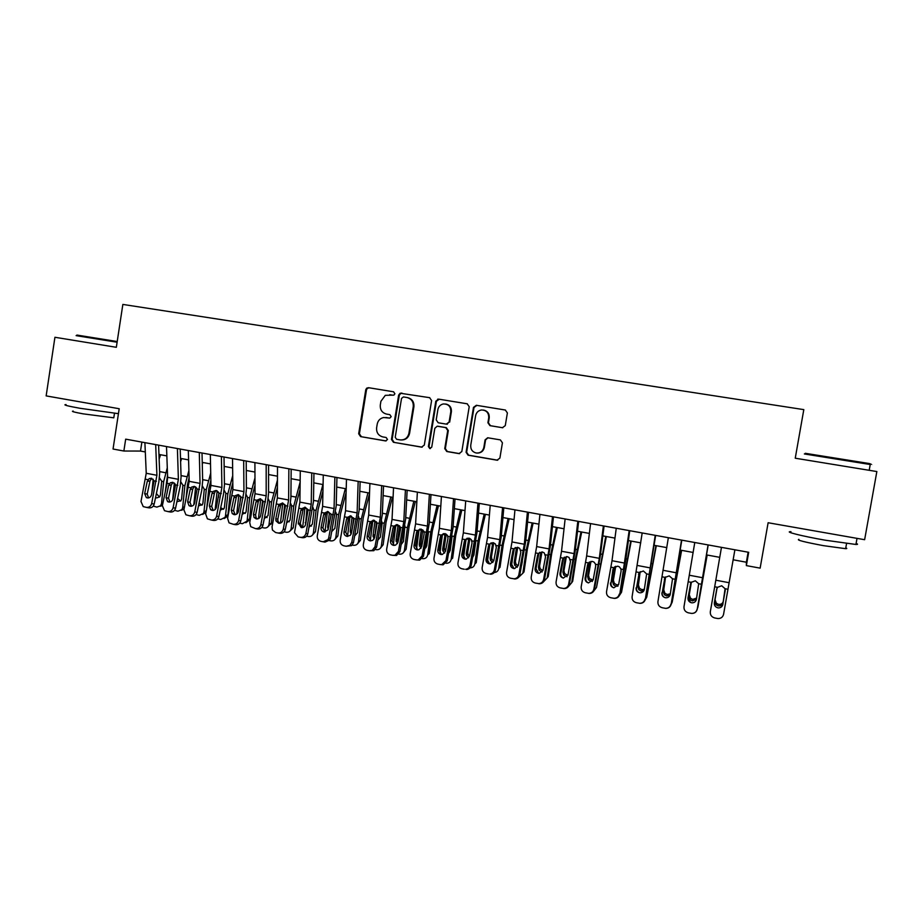 <?xml version="1.0" encoding="UTF-8"?>
<svg xmlns="http://www.w3.org/2000/svg" width="923" height="923" viewBox="0 0 923 923"><rect width="100%" height="100%" fill="white"/><g stroke="black" fill="none" stroke-linecap="round" stroke-linejoin="round"><path stroke-width="1.38" d="M394.917 393.775L393.533 391.779L368.496 387.695L366.673 388.179L365.762 389.76L358.678 433.764L360.605 436.614L385.572 440.929L387.51 439.498L386.137 437.49L382.883 436.937C378.395 435.668 376.307 432.622 376.619 427.799L377.219 424.119C378.003 420.507 380.126 418.315 383.61 417.542L389.771 418.096L391.202 416.654L389.829 414.646L386.587 414.104C382.087 412.869 379.988 409.824 380.311 404.989L380.899 401.309L385.306 395.332L393.89 395.113L394.917 393.775M502.389 427.73L505.273 425.63L507.385 412.939L505.319 410.02L476.337 405.289L473.476 407.389L466.08 452.282L468.099 455.189L497.001 460.196L499.885 458.108L502.424 442.821L500.37 439.89L487.667 437.767L485.083 439.879L483.837 447.447C482.787 451.37 480.283 453.228 476.303 453.02C472.345 451.982 470.488 449.374 470.753 445.209L475.633 415.638C476.36 412.419 478.322 410.539 481.506 409.974C486.421 410.158 488.832 412.766 488.729 417.796L487.921 422.746L489.951 425.653L502.7 427.753M393.671 391.802L369.223 387.81L367.4 388.295L366.489 389.875L359.416 433.798L361.343 436.637L360.605 436.614L386.137 440.929M123.867 451.024L125.678 439.152L748.691 552.3L746.361 565.614L760.137 568.141L768.121 522.741L864.632 539.701L876.85 471.549L795.245 458.212L803.806 409.627L122.851 304.428L116.333 347.302L54.93 337.276L46.15 395.898L119.194 408.727L113.044 449.028L123.867 451.024L140.504 451.059L145.303 451.947M431.595 400.536L429.599 397.663L400.132 393.221L398.644 395.136L391.467 439.417L393.429 442.279L421.523 447.136L424.315 445.082L431.595 400.536M429.76 397.698L400.801 393.325L399.313 395.252L392.148 439.44L394.109 442.302L393.44 442.29L422.192 447.159M438.61 399.128L467.188 403.801L469.219 406.685L461.823 451.555L458.985 453.62L446.755 451.509L444.759 448.613L447.724 430.487L445.717 427.591L437.202 426.207L434.825 428.307L431.745 447.124L429.783 448.566L428.387 446.547L435.794 401.217L438.61 399.128L467.35 403.824M733.127 559.788L746.372 562.222L746.361 565.614M158.964 454.451L166.855 455.893M180.504 458.396L188.592 459.885M202.241 462.388L210.513 463.911M224.151 466.415L232.631 467.961M246.268 470.465L254.944 472.057M268.57 474.56L277.454 476.187M291.08 478.691L300.171 480.352M313.785 482.856L323.085 484.563M336.687 487.056L346.206 488.798M359.797 491.301L369.535 493.078M383.126 495.57L393.083 497.405M406.651 499.897L416.838 501.766M430.395 504.246L440.802 506.162M454.358 508.642L464.996 510.592M478.541 513.084L489.421 515.08M502.943 517.561L514.053 519.603M527.564 522.072L538.928 524.16M552.427 526.641L564.034 528.764M577.51 531.244L589.382 533.413M602.834 535.882L614.96 538.109M628.401 540.578L640.781 542.851M654.199 545.308L666.856 547.627M680.251 550.085L693.173 552.462M706.557 554.919L719.744 557.33M141.877 442.094L140.504 451.059M748.126 552.196L746.372 562.222M385.86 417.519L389.668 418.107M389.725 394.686L393.048 395.229M403.478 396.936L401.528 398.39L395.217 437.283L396.602 439.29L400.305 439.925C404.874 440.098 407.747 437.894 408.924 433.314L413.262 406.662C413.573 401.793 411.462 398.736 406.916 397.501L403.478 396.936L406.916 397.501M401.367 439.994C405.739 439.959 408.474 437.744 409.581 433.349L408.924 433.314M407.574 397.617C412.108 398.84 414.219 401.886 413.908 406.755L409.581 433.349M437.848 426.253L446.305 427.649L448.313 430.533L445.336 448.613L447.343 451.509L459.689 453.631M439.21 399.232L436.406 401.32L429.01 446.559L430.36 448.566M450.816 411.658C450.839 406.408 448.301 403.847 443.19 403.974C440.306 404.701 438.54 406.547 437.894 409.524L436.21 419.884L438.206 422.769L446.282 424.119L449.109 422.042L450.816 411.658L451.393 411.739C451.635 407.493 449.743 404.909 445.717 403.997M446.87 424.176L449.109 422.042M451.393 411.739L449.686 422.099M483.525 410.066C487.586 411.012 489.49 413.608 489.236 417.865L488.429 422.803L490.459 425.711L502.781 427.764M477.56 453.089C481.195 452.928 483.456 451.047 484.344 447.447L483.837 447.447M487.932 437.79L485.59 439.902L484.344 447.447M505.492 410.054L476.868 405.382L474.018 407.481L466.634 452.282L468.642 455.189L497.739 460.208M153.172 479.21L151.799 493.447M160.602 454.751L159.137 458.973M167.282 467.799L163.671 481.633L161.537 503.439L162.933 502.943M167.548 475.045L165.205 492.144M159.494 477.86L161.71 481.252L160.429 494.959L159.656 496.874L156.714 497.912L155.572 497.474M161.537 503.439L160.614 505.758L156.887 507.119L153.264 506.092M166.509 446.57L167.628 477.295L167.075 483.294L162.367 505.654L160.152 506.242M156.391 493.574L159.506 497.024M155.687 444.609L156.91 475.287L151.66 503.577L154.176 504.073C153.333 506.819 151.591 508.077 148.949 507.858L146.411 507.373C149.053 507.604 150.807 506.335 151.66 503.577M158.594 445.14L159.679 472.922L158.86 481.864L154.176 504.073M144.899 442.648L146.238 473.28L140.988 501.512L143.238 506.612L146.411 507.373M151.718 478.322L150.011 480.918L147.265 481.333L144.669 493.574L147.219 494.117L150.011 480.918M147.219 494.117L148.591 497.912M147.265 481.333L149.157 478.633L151.372 478.241L154.06 480.837L151.487 494.878C150.807 497.082 149.411 498.097 147.299 497.924L146.307 497.555L144.669 493.574M76.909 335.061L117.209 341.533M117.106 342.225L76.113 335.637M118.444 413.666L79.805 408.254C67.102 405.947 62.522 404.724 66.064 404.574M104.749 406.189L66.306 399.44M113.887 417.208L113.794 417.819L83.151 413.85C74.002 412.177 70.702 411.266 73.252 411.104M805.271 453.308L869.166 463.519C871.658 463.969 871.693 464.015 869.281 463.669M870.216 464.627C872.258 464.927 872.27 464.88 870.239 464.511L804.348 453.954M856.106 543.428C858.078 544.143 858.021 544.489 855.921 544.466L825.185 540.197C801.81 536.101 783.362 531.44 790.988 531.706M851.283 537.359L800.368 528.406M845.78 547.87C847.187 548.4 847.141 548.677 845.63 548.677L823.535 545.666C804.21 542.032 796.007 539.932 798.926 539.367M174.32 483.006L172.636 499.897M181.646 458.616L180.608 461.662M188.892 470.499L184.877 485.636L182.673 507.523L184.554 506.831M189.088 477.756L187.461 484.771L185.869 500.543M180.873 481.933L182.904 485.256L181.589 499.008L180.931 500.751L176.928 501.674M182.673 507.523L181.923 509.623L177.977 511.215L174.574 510.327M184.058 509.184L181.3 510.327M177.597 498.466L180.654 501.085M195.641 486.871L193.807 504.812M202.864 462.504L202.275 464.269M210.698 473.095L206.279 489.675L204.006 511.642L206.36 510.719M210.848 480.375L208.771 488.786L206.625 509.415M202.425 486.063L204.283 489.294L202.922 503.093L202.402 504.627L198.48 505.885M204.006 511.642L203.406 513.488L199.253 515.346L196.08 514.584M206.037 512.242L202.633 514.434M199.056 503.127L201.987 505.169M217.147 490.805L215.174 509.484M232.723 475.576L227.854 493.747L225.512 515.795L227.923 514.792L227.473 516.338L224.151 518.564M232.815 482.879L230.265 492.836L227.923 514.792M224.162 490.24L225.847 493.367L224.439 507.212L224.047 508.515L220.216 510.107M225.512 515.795L225.062 517.353L220.712 519.511L217.77 518.864M218.416 497.555L218.901 492.963M220.712 507.696L223.504 509.277M238.838 494.809L236.75 514.065M254.967 477.918L249.625 497.855L247.202 519.984L249.533 518.968L249.222 520.18L245.853 522.741M255.002 485.244L251.944 496.92L249.533 518.968M246.083 494.463L247.595 497.474L246.141 511.365L245.876 512.403L242.149 514.342M247.202 519.984L246.903 521.218L242.357 523.71L239.68 523.156M239.703 505.216L240.661 496.516M242.587 512.219L245.218 513.43M177.401 448.543L178.381 479.314L173.12 507.731L175.555 508.215C174.712 510.973 172.959 512.242 170.293 512.011L167.836 511.55C170.513 511.769 172.266 510.5 173.12 507.731M180.216 449.063L181.081 476.937L180.239 485.902L175.555 508.215M168.644 485.383L170.328 482.81L172.959 482.394L171.309 484.944L168.644 485.383L166.059 497.67L168.517 498.201L171.309 484.944M168.517 498.201L169.959 502.043M162.367 505.654L164.49 510.696L167.836 511.55M170.328 482.81L172.786 482.279L175.497 484.887L172.936 498.997C172.255 501.212 170.847 502.227 168.713 502.043L167.582 501.593L166.059 497.67M199.299 452.524L200.049 483.387L194.776 511.93L197.13 512.392C196.276 515.161 194.511 516.43 191.822 516.199L189.457 515.749C192.146 515.98 193.922 514.711 194.776 511.93M202.022 453.02L202.668 480.975L201.791 489.975L197.13 512.392M188.327 450.528L189.192 481.344L183.919 509.831L185.892 514.78L189.457 515.749M190.207 489.455L191.661 487.067L194.211 486.617L192.78 489.005L190.207 489.455L187.623 501.812L190 502.32L192.78 489.005M190 502.32L191.511 506.219M191.661 487.067L194.384 486.352L197.118 488.971L194.568 503.15C193.888 505.366 192.469 506.392 190.311 506.208L189.007 505.642L187.623 501.812M221.393 456.539L221.901 487.482L216.617 516.153L218.878 516.603C218.024 519.384 216.247 520.653 213.548 520.422L211.263 519.995C213.974 520.226 215.763 518.945 216.617 516.153M224.012 457.012L224.439 485.048L223.528 494.093L218.878 516.603M210.329 454.531L210.952 485.429L205.667 514.03L207.41 518.853L211.263 519.995M213.155 491.405L215.613 490.944L214.448 493.101L211.955 493.574L209.383 505.989L211.679 506.485L214.448 493.101M211.679 506.485L213.248 510.431M211.955 493.574L213.155 491.417L216.167 490.459L218.936 493.09L216.386 507.338C215.705 509.565 214.274 510.592 212.105 510.407L210.559 509.658L209.383 505.989M243.684 460.589L243.937 491.624L238.642 520.422L240.822 520.849C239.968 523.641 238.18 524.922 235.446 524.691L233.254 524.276C235.988 524.506 237.788 523.226 238.642 520.422M246.199 461.05L246.406 489.155L245.46 498.235L240.822 520.849M232.515 458.558L232.896 489.548L227.6 518.288L229.031 522.845L233.254 524.276M238.076 494.59L236.3 497.232L233.9 497.728L231.327 510.2L233.531 510.673L236.3 497.232M233.531 510.673L235.18 514.676M233.9 497.728L234.8 495.87L238.146 494.601L240.926 497.255L238.399 511.561C237.707 513.799 236.276 514.826 234.084 514.642L232.238 513.615L231.327 510.2M260.713 498.882L258.509 518.588M277.442 480.098L271.581 501.997L269.078 524.218L271.327 523.168L267.751 526.941M277.408 487.448L273.819 501.051L271.327 523.168M268.189 498.743L269.539 501.604L268.039 515.565L264.278 518.599M269.078 524.218L268.905 525.083C268.051 527.264 266.47 528.221 264.174 527.956L261.786 527.483M261.105 513.326L262.617 500.312L260.574 499.92M264.67 516.707L267.116 517.607M266.182 464.673L266.182 495.801L260.863 524.726L262.951 525.141C262.097 527.944 260.298 529.225 257.54 528.983L255.44 528.591C258.198 528.833 260.009 527.541 260.863 524.726M268.581 465.111L268.558 493.309L267.578 502.412L262.951 525.141M254.91 462.631L255.036 493.713L249.729 522.568L250.698 526.641L255.44 528.591M260.124 498.755L258.348 501.408L256.04 501.927L253.467 514.446L255.579 514.907L258.348 501.408M255.579 514.907L256.132 517.849L257.298 518.957M256.04 501.927L256.79 500.243L260.309 498.778L263.124 501.443L260.598 515.819C259.917 518.068 258.463 519.107 256.259 518.911L254.021 517.399L253.467 514.446M282.761 503.012L280.465 523.087M300.148 482.071L293.722 506.173L291.149 528.475L293.226 527.875L289.857 531.163M300.056 489.444L295.879 505.204L293.306 527.414M290.491 503.081L291.668 505.781L290.041 520.214L286.615 522.856M291.149 528.475L291.068 528.948C290.318 531.394 288.691 532.49 286.199 532.225L284.099 531.821M283.084 519.684L284.688 504.466L282.634 504.085M286.949 521.183L289.211 521.807M288.864 468.792L288.611 500.012L283.292 529.064L285.276 529.456C284.422 532.283 282.611 533.563 279.831 533.321L277.823 532.952C280.604 533.194 282.426 531.89 283.292 529.064M291.172 469.207L290.907 497.485L289.903 506.635L285.276 529.456M277.5 466.726L277.373 497.901L272.054 526.883L272.423 530.033L275.573 532.513L277.823 532.952M282.369 502.954L280.58 505.608L278.365 506.15L275.804 518.738L277.823 519.176L280.58 505.608M277.823 519.176L277.973 521.31L279.611 523.272M278.365 506.15L279.115 504.466L282.669 503L285.507 505.677L282.992 520.111C282.311 522.372 280.857 523.41 278.631 523.226L275.954 520.872L275.804 518.738M305.005 507.212L302.617 527.552M322.888 484.529L316.07 510.396L313.416 532.779L315.47 531.74L312.147 535.421M322.946 491.209L318.123 509.392L315.47 531.683M312.989 507.477L313.97 510.719L312.378 524.137L309.147 527.137M313.416 532.779L313.405 532.836C312.782 535.548 311.109 536.782 308.397 536.54L306.621 536.194M305.536 524.714L306.944 508.665L304.867 508.285M309.447 525.649L311.501 526.052M311.755 472.945L311.236 504.258L305.905 533.448L307.797 533.817C306.944 536.655 305.121 537.947 302.317 537.705L300.402 537.336C303.217 537.59 305.051 536.286 305.905 533.448M313.947 473.349L313.451 501.708L307.797 533.817M300.287 470.868L299.894 502.124L294.483 532.675L298.141 536.898L300.402 537.336M304.786 507.2L303.009 509.854L300.886 510.419L298.337 523.053L300.263 523.479L303.009 509.854M300.263 523.479L302.121 527.621M300.886 510.419L301.648 508.723L305.225 507.246L308.097 509.946L305.594 524.449C304.902 526.721 303.436 527.76 301.198 527.575L298.337 523.053M327.446 511.48L324.965 532.006M345.329 488.648L338.603 514.642L335.868 537.117L337.841 535.998L334.645 539.713M346.09 492.663L340.564 513.626L337.841 535.998M335.88 512.242L336.48 514.965L334.853 528.36L331.876 531.429M335.868 537.117C335.257 539.874 333.561 541.132 330.803 540.878L329.338 540.601M328.184 529.514L327.642 526.975L329.396 512.911L327.307 512.519M330.988 514.815L330.676 517.376M332.142 530.114L332.788 530.298M334.864 477.145L334.068 508.538L328.726 537.855L330.526 538.213L329.823 539.967L325.011 542.113L323.188 541.778L328.023 539.609L328.726 537.855M336.941 477.526L336.203 505.966L330.526 538.213M323.281 475.045L322.623 506.392L317.293 535.652C316.981 538.605 318.181 540.497 320.904 541.328L323.188 541.778M327.4 511.48L325.646 514.134L323.615 514.711L321.077 527.414L322.9 527.829L325.646 514.134M322.9 527.829L324.838 532.017M323.615 514.711L324.377 513.015L327.988 511.538L330.884 514.249L330.999 515.599L328 529.929L323.961 531.96C321.792 531.302 320.823 529.779 321.077 527.414M350.059 515.911L347.533 536.332M367.965 492.79L361.331 518.934L358.528 541.489L360.397 540.347L357.351 544.028M369.512 493.77L363.201 517.895L360.397 540.347M358.562 516.465L359.197 519.257L357.524 532.698L354.824 535.721M358.528 541.489C357.893 544.27 356.186 545.528 353.394 545.274L352.263 545.043M351.052 534.244L350.244 531.313L352.055 517.18L349.944 516.788M353.671 518.011L352.436 527.968M372.857 520.445L370.319 540.59M390.798 496.989L384.268 523.26L381.372 545.908L383.16 544.743L380.264 548.366M392.425 497.278L386.045 522.199L383.16 544.743M381.637 521.08L382.11 523.583L380.38 537.082L377.98 540.036M381.372 545.908C380.738 548.689 379.007 549.946 376.192 549.693L375.384 549.543M374.127 538.951L373.042 535.675L374.911 521.495L372.777 521.091M376.503 521.772L374.946 535.951M395.863 525.06L393.302 544.847M413.839 501.212L407.412 527.633L404.436 550.362L406.12 549.173L403.386 552.727M415.362 501.489L409.085 526.537L406.12 549.173M404.92 525.775L403.455 541.501L401.343 544.339M404.436 550.362C403.778 553.154 402.036 554.423 399.197 554.158L398.724 554.065M397.421 543.647L396.048 540.082L397.963 525.845L395.817 525.441M399.555 525.764L397.767 538.94L398.194 541.282M420.934 548.343L419.261 544.524L421.223 530.24L419.054 529.825L416.504 549.104M437.087 505.481L430.753 532.04L427.695 554.861L429.276 553.638L432.333 530.921L438.494 505.735M427.695 554.861C427.026 557.654 425.261 558.923 422.399 558.657L422.261 558.634M430.753 532.04L428.584 531.625L426.726 545.955L424.926 548.643M422.803 529.894L420.876 543.359L421.707 546.358M425.076 547.881L426.034 547.674M442.452 534.613L439.913 553.35M460.531 509.773L454.312 536.482L451.162 559.396L452.651 558.15L455.777 535.34L461.835 510.015M444.678 553.05L442.844 550.823L442.671 549.012L445.221 533.656M446.028 563.249C448.809 563.388 450.528 562.107 451.162 559.396M454.312 536.482L452.108 536.067L450.205 550.454L448.74 552.923M446.247 534.117L444.194 547.812L445.474 551.319M448.855 552.3L449.57 552.081M466.034 539.667L463.542 557.573M484.194 514.123L478.068 540.97L474.837 563.965L476.222 562.695L479.441 539.805L485.394 514.342M468.653 557.78L466.565 555.611L466.3 553.535L468.907 538.109L471.284 539.563L472.045 542.816L469.542 555.911L466.253 559.13L464.927 559.107C462.631 558.427 461.604 556.857 461.823 554.423L463.034 554.711L465.723 540.624L464.327 541.351L461.823 554.423M470.026 567.864C472.657 567.83 474.26 566.526 474.837 563.965M475.853 541.04L473.903 555L472.784 557.169M469.899 538.432L467.719 552.312L467.996 554.377L469.472 556.2M489.582 546.451L487.402 561.726M508.065 518.495L502.054 545.493L498.732 568.58L500.012 567.287L503.323 544.305L509.15 518.703M492.87 562.511L490.517 560.423L490.136 558.103L492.801 542.632M494.267 572.502C496.724 572.295 498.212 570.991 498.732 568.58M497.07 561.322L499.112 550.523M493.736 542.839L491.451 556.857L491.832 559.165L493.701 561.046M512.819 556.777L511.504 565.753M532.156 522.914L526.248 550.062L522.845 573.241L524.01 571.914L527.414 548.839L533.125 523.099M518.761 577.152L522.845 573.241M521.633 565.211L522.326 561.461M517.341 567.253L514.676 565.257L514.18 562.707L516.372 548.193L514.976 547.939M517.757 547.316L515.403 561.438L515.888 563.965L518.172 565.857M556.465 527.379L550.673 554.677L547.166 577.936L548.227 576.587L551.723 553.419L557.319 527.529M543.509 581.79L547.166 577.936M542.078 572.006L539.055 570.102L538.455 567.357L540.705 552.785L539.517 552.565M541.974 551.896L539.563 566.053L540.163 568.787L542.897 570.633M580.994 531.879L575.317 559.326L571.718 582.678L572.675 581.305L576.264 558.046L581.721 532.017M568.533 586.405L571.718 582.678M567.091 576.748L563.665 574.971L562.949 572.052L565.257 557.423L564.288 557.238M566.387 556.569L563.941 570.726L564.657 573.621L567.876 575.387M605.742 536.425L596.5 587.466L606.353 536.528M593.812 590.997L596.5 587.466M592.381 581.455L588.493 579.863L587.674 576.783L590.028 562.095L589.359 561.98M590.974 561.357L588.551 575.421L589.37 578.49L593.108 580.094M630.721 541.005L621.502 592.301L631.217 541.097M619.345 595.531L621.502 592.301M617.983 586.128L616.01 586.232L613.541 584.79L612.618 581.559L614.718 566.757M615.756 566.272L613.391 580.175L614.314 583.382L616.76 584.813L618.606 584.755M358.17 481.379L357.109 512.865L351.755 542.32L353.451 542.655L351.628 545.643L346.171 546.243L349.921 545.32L351.755 542.32M360.132 481.737L359.151 510.257L353.451 542.655M346.483 479.256L345.56 510.696L340.218 540.082C339.906 543.059 341.129 544.962 343.864 545.793L346.171 546.243M350.209 515.807L348.467 518.449L346.54 519.061L344.014 531.821L345.744 532.202L348.467 518.449M345.744 532.202L347.752 536.448M346.54 519.061L347.313 517.353L350.948 515.865L353.994 519.314L351.386 533.24L350.244 535.363L346.933 536.378C344.741 535.721 343.771 534.198 344.014 531.821M381.684 485.648L380.345 517.226L374.98 546.82L376.584 547.131L373.85 550.685L369.362 550.754L372.246 550.385L374.98 546.82M383.53 485.983L382.307 514.596L376.584 547.131M369.904 483.514L368.704 515.046L363.339 544.558C363.039 547.547 364.273 549.462 367.031 550.304L369.362 550.754M373.215 520.18L371.507 522.799L369.685 523.433L367.146 536.263L368.785 536.632L371.507 522.799M368.785 536.632L370.861 540.913M369.685 523.433L370.446 521.726L374.115 520.237L377.103 523.133L374.6 537.694L372.754 540.359L370.111 540.843C367.896 540.174 366.916 538.651 367.146 536.263M405.416 489.963L403.801 521.633L398.424 551.354L399.913 551.654L396.555 555.461L392.76 555.311L395.056 555.184L398.424 551.354M407.147 490.275L405.659 518.957L399.913 551.654M393.533 487.806L392.044 519.43L386.679 549.081C386.379 552.081 387.625 554.008 390.417 554.861L392.76 555.311M396.405 524.599L394.744 527.195L393.025 527.852L390.498 540.74L392.033 541.086L394.744 527.195M392.033 541.086L394.19 545.412M393.025 527.852L393.786 526.133L397.49 524.645L400.363 527.056L400.536 529.283L398.009 542.182L395.632 545.124L393.498 545.355C391.26 544.674 390.267 543.139 390.498 540.74M429.368 494.313L427.464 526.075L422.076 555.934L423.461 556.211L419.665 560.146L416.377 559.903L418.257 559.892L422.076 555.934M430.983 494.601L429.23 523.376L423.461 556.211M417.369 492.132L415.604 523.849L410.216 553.638C409.927 556.65 411.197 558.588 414.012 559.442L416.377 559.903M419.803 529.075L418.188 531.636L416.573 532.317L414.058 545.262L415.488 545.585L418.188 531.636M415.488 545.585L417.727 549.958M416.573 532.317L417.346 530.587L421.084 529.087L423.795 531.117L424.153 533.748L421.638 546.716L418.869 549.808L417.092 549.9C414.842 549.22 413.827 547.674 414.058 545.262M453.539 498.697L451.335 530.563L445.936 560.549L447.228 560.815L443.098 564.818L440.202 564.541L441.794 564.576L445.936 560.549M455.027 498.974L453.02 527.829L447.228 560.815M441.425 496.505L439.371 528.314L433.983 558.242C433.695 561.265 434.975 563.215 437.814 564.08L440.202 564.541M443.398 533.598L441.852 536.113L440.34 536.817L437.837 549.82L439.152 550.131L441.852 536.113M439.152 550.131L441.471 554.55M440.34 536.817L441.113 535.075L444.886 533.575L447.436 535.282L447.99 538.259L445.486 551.285L442.417 554.469L440.906 554.481C438.621 553.8 437.606 552.242 437.837 549.82M477.941 503.127L475.437 535.086L470.026 565.222L471.203 565.453C470.615 567.783 469.161 569.133 466.83 569.503L465.63 569.283C467.973 568.914 469.438 567.564 470.026 565.222M479.302 503.381L477.018 532.317L471.203 565.453M465.711 500.912L463.358 532.813L457.958 562.88C457.67 565.926 458.973 567.887 461.835 568.753L464.246 569.226M467.176 538.178L465.723 540.624M463.034 554.711L465.434 559.176M464.327 541.351L465.1 539.609L468.896 538.109M502.562 507.604L499.758 539.643L494.336 569.929L495.397 570.137C494.786 572.56 493.251 573.921 490.828 574.221L489.732 574.025C492.178 573.714 493.713 572.352 494.336 569.929M503.796 507.823L501.235 536.851L495.397 570.137M490.217 505.366L487.563 537.359L482.152 567.564C481.875 570.622 483.179 572.595 486.075 573.471L488.509 573.944M491.163 542.816L488.521 545.931L486.029 559.073L487.136 559.338L489.825 545.181M487.136 559.338L489.605 563.838M488.521 545.931L489.305 544.178L493.136 542.678L495.374 543.935L496.32 547.408L493.828 560.561L490.355 563.826L489.178 563.78C486.859 563.088 485.81 561.519 486.029 559.073M527.414 512.115L524.299 544.258L518.864 574.671L519.822 574.867C519.176 577.348 517.595 578.721 515.069 578.975L513.984 578.883M528.521 512.311L525.683 541.42L519.822 574.867M514.953 509.854L512 541.939L506.577 572.295C506.3 575.375 507.627 577.348 510.546 578.225L514.099 578.802C516.626 578.548 518.218 577.175 518.864 574.671M515.357 547.524L512.946 550.558L510.465 563.757L511.457 563.999L514.134 549.773M511.457 563.999L514.007 568.545M512.946 550.558L513.73 548.793L517.595 547.281L519.695 548.377L520.814 552.046L518.334 565.268L514.699 568.556L513.649 568.499C511.307 567.795 510.246 566.214 510.465 563.757M552.496 516.672L549.07 548.908L543.624 579.471L544.466 579.644C543.797 582.182 542.17 583.555 539.574 583.763L538.582 583.671M553.465 516.845L550.35 546.035L544.466 579.644M539.92 514.388L536.655 546.578L531.221 577.06C530.944 580.152 532.294 582.148 535.236 583.036L538.709 583.613C541.328 583.405 542.955 582.021 543.624 579.471M539.747 552.3L537.601 555.219L535.121 568.487L535.998 568.718L538.663 554.411M535.998 568.718L538.628 573.298M537.601 555.219L538.386 553.454L542.286 551.942L544.247 552.9L545.539 556.731L543.059 570.01L539.297 573.321L538.34 573.252C535.986 572.548 534.913 570.956 535.121 568.487M577.821 521.264L574.06 553.592L568.614 584.305L569.329 584.455C568.66 587.051 566.987 588.436 564.322 588.597L563.422 588.505M578.652 521.426L575.248 550.696L569.329 584.455M565.13 518.968L561.53 551.25L556.084 581.882C555.831 584.986 557.18 586.993 560.157 587.882L563.572 588.47C566.249 588.297 567.933 586.913 568.614 584.305M564.345 557.169L562.476 559.938L560.007 573.264L560.78 573.471L563.434 559.096M560.78 573.471C560.538 575.664 561.438 577.21 563.468 578.086M562.476 559.938L563.261 558.15L567.207 556.638L569.053 557.492L570.483 561.449L568.026 574.798L563.272 578.052C560.896 577.348 559.799 575.744 560.007 573.264M603.377 525.914L599.292 558.334L593.835 589.186L594.435 589.312C593.743 591.955 592.035 593.339 589.312 593.466L588.482 593.374M604.08 526.041L600.377 555.404L594.435 589.312M590.57 523.583L586.647 555.958L581.19 586.74C580.936 589.866 582.309 591.874 585.32 592.774L588.689 593.362C591.424 593.235 593.143 591.839 593.835 589.186M588.632 563.076L587.593 564.691L585.136 578.086L585.782 578.26L588.424 563.826M585.782 578.26C585.551 580.486 586.463 582.044 588.528 582.921M587.593 564.691L588.378 562.903L592.347 561.38L594.1 562.153L595.566 564.253L595.67 566.214L593.224 579.632L588.436 582.909C586.024 582.182 584.928 580.579 585.136 578.086M629.186 530.598L619.783 594.216C619.079 596.904 617.337 598.289 614.556 598.392L613.772 598.3M629.74 530.702L625.736 560.146L619.783 594.216M616.252 528.244L612.007 560.723L606.538 591.643C606.284 594.781 607.669 596.812 610.714 597.723L614.049 598.312C616.841 598.208 618.583 596.812 619.298 594.112M613.853 567.853L612.93 569.491L611.014 583.105L613.645 568.603M611.014 583.105C610.784 585.344 611.718 586.913 613.807 587.789M612.93 569.491L613.726 567.691L617.741 566.168L619.391 566.86L620.983 569.064L621.098 571.025L618.652 584.513L613.83 587.801C611.395 587.074 610.288 585.459 610.484 582.944M655.93 545.631L646.735 597.181L656.299 545.689M645.131 600.008L646.735 597.181M643.873 590.697L641.208 591.066L638.82 589.739L637.793 586.382L640.262 571.625M640.089 572.318L638.451 584.974L639.477 588.309L641.843 589.635L644.346 589.336M681.382 550.293L672.209 602.096L681.624 550.339M671.125 604.392L672.209 602.096M670.04 595.127L666.637 595.958L664.341 594.724L663.21 591.251L665.598 576.898M665.564 577.129L663.741 589.809L664.872 593.258L667.156 594.493L670.34 593.824M707.064 555.011L697.915 607.069L707.168 555.023M697.338 608.661L697.915 607.069M696.415 599.385L692.308 600.896L690.081 599.742L688.858 596.166L691.2 582.344L695.342 580.798L698.688 583.74L696.404 599.431C695.838 601.623 694.396 602.754 692.1 602.823L691.465 602.754C688.973 602.015 687.808 600.365 688.004 597.816L690.75 583.174L688.004 597.816M691.408 582.09L689.273 594.689L690.485 598.254L692.712 599.396L696.634 598.069M717.021 588.182L715.037 599.615L716.352 603.284L718.498 604.346C721.048 604.588 722.663 603.55 723.332 601.208L725.27 590.189M723.078 602.719C722.409 605.073 720.782 606.123 718.221 605.88L716.063 604.807L714.748 601.127L716.975 588.309M725.27 590.109L723.332 601.208M655.226 535.328L645.35 599.177C644.635 601.888 642.87 603.284 640.031 603.354L639.316 603.273M655.653 535.409L645.35 599.177M642.177 532.963L632.117 596.604C631.863 599.754 633.27 601.796 636.339 602.707L639.651 603.296C642.5 603.227 644.277 601.819 644.992 599.096M639.316 572.664L636.489 587.997L639.108 573.414M636.489 587.997C636.259 590.235 637.193 591.805 639.293 592.693M638.52 574.325L639.316 572.525L643.366 570.991L646.642 573.91L644.323 589.439C643.769 591.574 642.385 592.693 640.17 592.808L639.466 592.739C637.008 592.001 635.889 590.385 636.085 587.859M681.532 540.105L671.171 604.173C670.444 606.919 668.644 608.326 665.76 608.372L665.264 608.315M681.797 540.151L671.171 604.173M668.344 537.717L657.937 601.6C657.695 604.773 659.126 606.815 662.218 607.738L665.506 608.338C668.402 608.292 670.213 606.884 670.94 604.115M664.975 577.636L662.195 592.924L664.814 578.271M662.195 592.924C661.976 595.127 662.887 596.685 664.929 597.619M664.341 579.217L665.148 577.406L669.221 575.871L672.532 578.802L670.236 594.412C669.683 596.57 668.275 597.7 666.014 597.792L665.345 597.723C662.864 596.985 661.722 595.347 661.918 592.82M708.079 544.928L697.234 609.215C696.507 612.007 694.673 613.403 691.742 613.426L691.615 613.426C694.558 613.391 696.392 611.984 697.13 609.192M708.206 544.951L697.234 609.215M694.777 542.505L684.001 606.642C683.77 609.838 685.212 611.891 688.339 612.826L691.615 613.426M688.154 597.908L690.519 602.454M690.416 584.155L691.223 582.332L688.396 581.802M734.893 549.796L723.574 614.303C722.824 617.129 720.967 618.548 717.979 618.56L714.702 617.96C711.552 617.014 710.087 614.949 710.318 611.741L714.69 586.763L717.54 587.305L721.705 585.77L725.074 588.724L722.813 604.496C722.236 606.711 720.782 607.853 718.44 607.911L717.84 607.83C715.325 607.092 714.148 605.43 714.333 602.869L716.859 588.643M721.463 547.351L714.69 586.763M722.547 605.396L725.259 590.42M716.79 588.886L714.333 602.869M716.733 589.139L717.54 587.305M386.725 417.611L386.022 417.542M359.416 433.798L358.678 433.764M366.489 389.875L365.762 389.76M369.223 387.81L368.496 387.695M422.146 447.147L421.523 447.136M392.148 439.44L391.467 439.417M399.313 395.252L398.644 395.136M402.082 393.175L401.424 393.06M413.908 406.755L413.262 406.662M445.336 448.613L444.759 448.613M448.313 430.533L447.724 430.487M446.305 427.649L445.717 427.591M438.24 426.288L437.64 426.241M429.01 446.559L428.387 446.547M436.406 401.32L435.794 401.217M163.671 481.633L161.71 481.252M165.598 472.726L159.633 471.607M154.06 480.837L156.368 481.275M145.707 479.256L148.003 479.695M146.238 473.28L156.91 475.287M184.877 485.636L182.904 485.256M186.804 476.683L181.046 475.61M175.012 483.767L174.251 483.629M206.279 489.675L204.283 489.294M208.194 480.687L202.633 479.648M196.634 487.852L195.561 487.644M227.854 493.747L225.847 493.367M229.769 484.713L224.416 483.721M218.428 491.959L217.043 491.705M249.625 497.855L247.595 497.474M251.529 488.786L246.395 487.817M240.43 496.113L238.722 495.789M175.497 484.887L177.816 485.325M167.075 483.294L169.382 483.733M167.628 477.295L178.381 479.314M197.118 488.971L199.46 489.409M188.615 487.367L190.946 487.806M189.192 481.344L200.049 483.387M218.936 493.09L221.289 493.54M210.352 491.474L212.705 491.913M210.952 485.429L221.901 487.482M240.926 497.255L243.314 497.705M232.273 495.616L234.65 496.066M232.896 489.548L243.937 491.624M271.581 501.997L269.539 501.604M273.485 492.882L268.558 491.971M263.124 501.443L265.524 501.893M254.39 499.793L256.79 500.243M255.036 493.713L266.182 495.801M293.722 506.173L291.668 505.781M295.614 497.024L290.918 496.147M285.345 505.181L284.549 505.158M285.507 505.677L287.93 506.127M276.704 504.004L279.115 504.466M277.373 497.901L288.611 500.012M316.07 510.396L313.982 510.004M317.95 501.201L313.474 500.358M305.236 522.695L306.032 522.291M307.901 509.381L306.805 509.358M308.097 509.946L310.543 510.407M299.214 508.261L301.648 508.723M299.894 502.124L311.236 504.258M338.603 514.642L336.503 514.249M340.483 505.4L336.237 504.616M327.642 526.975L328.888 526.318M330.653 513.603L329.257 513.603M330.884 514.249L333.353 514.711M321.919 512.553L324.377 513.015M322.623 506.392L334.068 508.538M361.331 518.934L359.22 518.541M363.212 509.658L359.197 508.908M350.244 531.313L351.975 530.321M353.601 517.872L351.905 517.884M384.268 523.26L382.134 522.856M386.137 513.938L382.364 513.234M373.042 535.675L374.865 534.555M376.434 522.164L374.75 522.199M407.412 527.633L405.255 527.229M409.27 518.264L405.728 517.595M396.048 540.082L397.767 538.94M399.382 526.502L397.801 526.548M432.599 522.626L429.31 522.003M419.261 544.524L420.876 543.359M422.538 530.875L421.061 530.944M456.147 527.021L453.112 526.456M444.69 534.671L442.682 534.29M442.671 549.012L444.194 547.812M445.901 535.282L444.528 535.375M478.068 540.97L475.933 540.566M479.902 531.463L477.122 530.944M468.365 539.136L466.565 538.801M466.3 553.535L467.719 552.312M469.472 539.736L468.203 539.851M502.054 545.493L500.116 545.135M503.877 535.94L501.362 535.467M492.259 543.647L490.655 543.347M490.136 558.103L491.451 556.857M493.251 544.224L492.097 544.362M526.248 550.062L524.518 549.739M528.071 540.463L525.822 540.047M514.18 562.707L515.403 561.438M517.249 548.758L516.199 548.908M550.673 554.677L549.15 554.388M552.485 545.02L550.5 544.651M538.455 567.357L539.563 566.053M541.466 553.327L540.52 553.512M575.317 559.326L574.002 559.073M577.117 549.635L575.41 549.312M562.949 572.052L563.941 570.726M565.903 557.942L565.072 558.15M600.192 564.022L599.096 563.815M601.981 554.273L600.55 554.008M587.674 576.783L588.551 575.421M590.558 562.592L589.855 562.822M625.286 568.753L624.41 568.591M627.075 558.969L625.932 558.75M612.618 581.559L613.391 580.175M615.445 567.299L614.856 567.541M353.867 518.588L356.359 519.061M344.833 516.88L347.313 517.353M345.56 510.696L357.109 512.865M377.069 522.972L379.572 523.445M367.942 521.253L370.446 521.726M368.704 515.046L380.345 517.226M400.467 527.391L403.005 527.875M391.26 525.66L393.786 526.133M392.044 519.43L403.801 521.633M424.084 531.856L426.645 532.34M414.796 530.102L417.346 530.587M415.604 523.849L427.464 526.075M447.92 536.355L450.493 536.851M438.54 534.59L441.113 535.075M439.371 528.314L451.335 530.563M471.965 540.901L474.572 541.397M462.504 539.113L465.1 539.609M463.358 532.813L475.437 535.086M496.228 545.493L498.858 545.989M486.686 543.682L489.305 544.178M487.563 537.359L499.758 539.643M520.722 550.12L523.376 550.616M511.088 548.297L513.73 548.793M512 541.939L524.299 544.258M545.435 554.781L548.112 555.288M535.721 552.946L538.386 553.454M536.655 546.578L549.07 548.908M570.391 559.5L573.091 560.007M560.573 557.642L563.261 558.15M561.53 551.25L574.06 553.592M595.566 564.253L598.289 564.772M585.667 562.384L588.378 562.903M586.647 555.958L599.292 558.334M620.983 569.064L623.74 569.583M610.98 567.172L613.726 567.691M612.007 560.723L624.767 563.111M650.623 573.541L649.965 573.414M652.399 563.699L651.546 563.538M637.793 586.382L638.451 584.974M663.21 591.251L663.741 589.809M688.858 596.166L689.273 594.689M714.748 601.127L715.037 599.615M646.642 573.91L649.423 574.429M636.547 571.995L639.316 572.525M637.597 565.522L650.484 567.945M672.532 578.802L675.348 579.332M662.345 576.875L665.148 577.406M663.429 570.368L676.432 572.814M698.688 583.74L701.515 584.271M689.504 575.271L702.634 577.729M725.074 588.724L727.935 589.266M715.833 580.209L729.089 582.701M367.4 388.295L366.673 388.179M400.801 393.325L400.132 393.221M447.343 424.211L446.767 424.153M438.275 399.267L437.664 399.163M160.614 505.758L162.483 505.089M146.307 497.555L148.268 497.959M151.557 478.287L149.157 478.633M114.475 413.285L113.794 417.819M869.201 470.292L870.239 464.511M846.553 543.566L845.63 548.677M855.921 544.466L857.017 538.363M869.166 463.519L869.812 464.442M181.923 509.623L184.138 508.792M203.406 513.488L205.898 512.496M225.062 517.353L227.473 516.338M246.903 521.218L249.222 520.18M167.582 501.593L169.844 502.066M189.007 505.642L191.384 506.139M210.559 509.658L212.855 510.142M232.238 513.615L234.442 514.076M237.176 495.386L234.8 495.87M268.905 525.083L271.143 524.033M254.021 517.399L256.132 517.849M258.925 499.966L256.629 500.474M291.068 528.948L293.226 527.875M275.954 520.872L277.973 521.31M280.892 504.673L278.677 505.204M313.405 532.836L315.47 531.74M298.256 523.906L300.183 524.322M303.102 509.496L300.979 510.061M327.63 527.137L328.853 526.479M329.823 539.967L328.023 539.609M350.221 531.821L351.859 530.875M373.03 536.54L374.853 535.409M396.082 541.282L397.801 540.128M419.354 546.035L420.98 544.858M442.844 550.823L444.367 549.612M466.565 555.611L467.996 554.377M490.517 560.423L491.832 559.165M514.676 565.257L515.888 563.965M539.055 570.102L540.163 568.787M563.665 574.971L564.657 573.621M588.493 579.863L589.37 578.49M613.541 584.79L614.314 583.382M351.628 545.643L349.921 545.32M373.85 550.685L372.246 550.385M396.555 555.461L395.056 555.184M419.665 560.146L418.257 559.892M443.098 564.818L441.794 564.576M466.83 569.503L465.63 569.283M490.828 574.221L489.732 574.025M515.069 578.975L514.099 578.802M539.574 583.763L538.709 583.613M564.322 588.597L563.572 588.47M589.312 593.466L588.689 593.362M638.82 589.739L639.477 588.309M664.341 594.724L664.872 593.258M690.081 599.742L690.485 598.254M716.063 604.807L716.352 603.284"/></g></svg>
